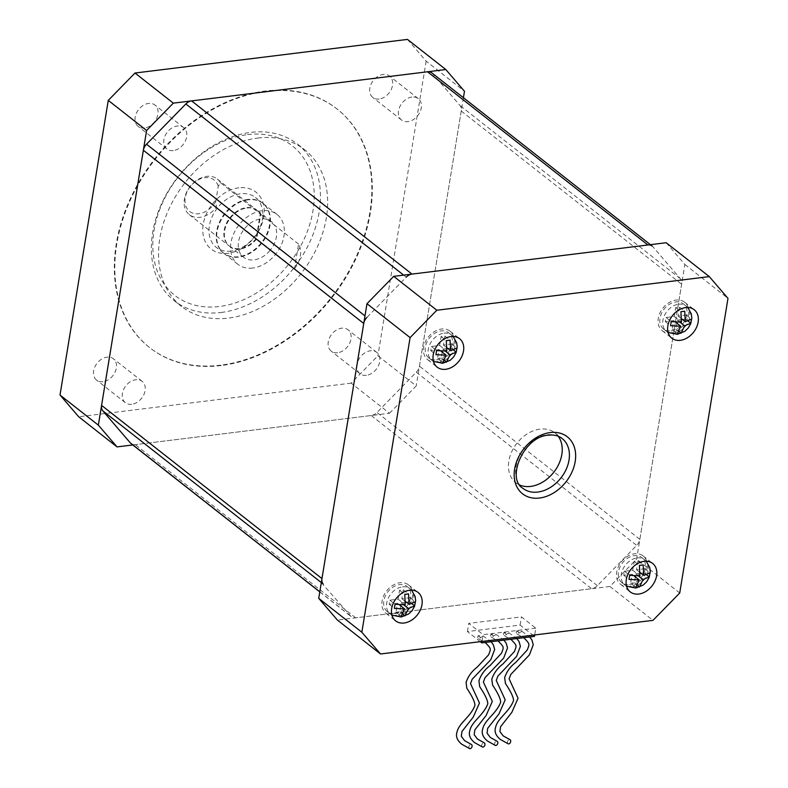 <?xml version="1.0" encoding="UTF-8"?>
<svg xmlns="http://www.w3.org/2000/svg" width="788" height="788" viewBox="0 0 788 788"><rect width="100%" height="100%" fill="white"/><g stroke="black" fill="none" stroke-linecap="round" stroke-linejoin="round"><path stroke-width="0.59" stroke-dasharray="3.94 2.96" d="M238.862 187.82A36.228 26.802 128.2 0 0 203.225 224.294A36.228 26.802 128.2 0 0 228.136 253.293A36.228 26.802 128.2 0 0 263.773 216.818A36.228 26.802 128.2 0 0 238.862 187.82M231.209 251.086A31.697 23.453 -51.8 0 1 216.306 247.363A31.697 23.453 -51.8 0 1 212.228 216.523A31.697 23.453 -51.8 0 1 240.586 193.789A31.697 23.453 -51.8 0 1 255.489 197.512A31.697 23.453 -51.8 0 1 259.567 228.353A31.697 23.453 -51.8 0 1 231.209 251.086M221.152 312.472A99.633 73.708 128.2 0 0 310.285 241.02A99.633 73.708 128.2 0 0 297.46 144.106A99.633 73.708 128.2 0 0 250.643 132.414A99.633 73.708 128.2 0 0 161.51 203.856A99.633 73.708 128.2 0 0 174.335 300.77A99.633 73.708 128.2 0 0 221.152 312.472M257.824 138.058A99.633 73.708 -51.8 0 1 304.651 149.75A99.633 73.708 -51.8 0 1 317.466 246.664A99.633 73.708 -51.8 0 1 228.343 318.116A99.633 73.708 -51.8 0 1 181.526 306.424A99.633 73.708 -51.8 0 1 168.701 209.509A99.633 73.708 -51.8 0 1 257.824 138.058M247.57 134.62A95.102 70.359 -51.8 0 1 312.974 210.751A95.102 70.359 -51.8 0 1 219.428 306.493A95.102 70.359 -51.8 0 1 154.034 230.362A95.102 70.359 -51.8 0 1 247.57 134.62M247.777 199.443A31.697 23.453 128.2 0 0 219.419 222.177A31.697 23.453 128.2 0 0 223.496 253.007A31.697 23.453 128.2 0 0 238.39 256.73A31.697 23.453 128.2 0 0 266.748 233.997A31.697 23.453 128.2 0 0 262.67 203.166A31.697 23.453 128.2 0 0 247.777 199.443M220.463 182.688A22.645 16.755 128.2 0 0 217.311 179.034A22.645 16.755 128.2 0 0 206.673 176.374A22.645 16.755 128.2 0 0 186.411 192.617A22.645 16.755 128.2 0 0 189.327 214.641A22.645 16.755 128.2 0 0 199.965 217.301A22.645 16.755 128.2 0 0 216.444 207.244L215.794 201.334L218.246 186.332L220.463 182.688L260.227 213.942L256.208 238.498L216.444 207.244M256.208 238.498A22.645 16.755 -51.8 0 1 239.729 248.545A22.645 16.755 -51.8 0 1 229.091 245.886A22.645 16.755 -51.8 0 1 226.176 223.861A22.645 16.755 -51.8 0 1 246.437 207.628A22.645 16.755 -51.8 0 1 257.075 210.288A22.645 16.755 -51.8 0 1 260.227 213.942M215.794 201.334A19.927 14.745 -51.8 0 1 198.931 213.715A19.927 14.745 -51.8 0 1 185.229 197.758A19.927 14.745 -51.8 0 1 204.831 177.704A19.927 14.745 -51.8 0 1 218.246 186.332M246.91 208.002A22.645 16.755 -51.8 0 1 257.558 210.662A22.645 16.755 -51.8 0 1 260.71 214.316L256.691 238.872A22.645 16.755 -51.8 0 1 240.212 248.929A22.645 16.755 -51.8 0 1 229.574 246.27A22.645 16.755 -51.8 0 1 226.658 224.245A22.645 16.755 -51.8 0 1 246.91 208.002M294.535 268.619A22.645 16.755 128.2 0 0 298.563 244.063L294.535 268.619L270.579 249.786A22.645 16.755 -51.8 0 1 254.11 259.843A22.645 16.755 -51.8 0 1 243.462 257.184A22.645 16.755 -51.8 0 1 240.547 235.159A22.645 16.755 -51.8 0 1 260.808 218.926A22.645 16.755 -51.8 0 1 271.446 221.576A22.645 16.755 -51.8 0 1 274.608 225.24L260.71 214.316M248.25 199.817A31.697 23.453 128.2 0 0 219.891 222.551A31.697 23.453 128.2 0 0 223.979 253.391A31.697 23.453 128.2 0 0 238.872 257.105A31.697 23.453 128.2 0 0 267.231 234.371A31.697 23.453 128.2 0 0 263.153 203.54A31.697 23.453 128.2 0 0 248.25 199.817M252.761 268.028A31.697 23.453 -51.8 0 1 237.868 264.305A31.697 23.453 -51.8 0 1 233.79 233.475A31.697 23.453 -51.8 0 1 262.148 210.741A31.697 23.453 -51.8 0 1 277.041 214.454A31.697 23.453 -51.8 0 1 281.129 245.295A31.697 23.453 -51.8 0 1 252.761 268.028M220.63 365.179A151.71 112.241 -51.8 0 1 149.336 347.37A151.71 112.241 -51.8 0 1 129.813 199.797A151.71 112.241 -51.8 0 1 265.536 90.994A151.71 112.241 -51.8 0 1 336.831 108.803A151.71 112.241 -51.8 0 1 356.353 256.376A151.71 112.241 -51.8 0 1 220.63 365.179M221.113 365.553A151.71 112.241 -51.8 0 1 149.819 347.744A151.71 112.241 -51.8 0 1 130.296 200.172A151.71 112.241 -51.8 0 1 266.009 91.378A151.71 112.241 -51.8 0 1 337.303 109.187A151.71 112.241 -51.8 0 1 356.826 256.76A151.71 112.241 -51.8 0 1 221.113 365.553M337.609 352.738A13.583 10.047 -51.8 0 1 331.226 351.143A13.583 10.047 -51.8 0 1 329.483 337.934A13.583 10.047 -51.8 0 1 341.637 328.192A13.583 10.047 -51.8 0 1 348.02 329.788A13.583 10.047 -51.8 0 1 349.764 342.997A13.583 10.047 -51.8 0 1 337.609 352.738M366.361 375.334A13.583 10.047 -51.8 0 1 359.978 373.739A13.583 10.047 -51.8 0 1 358.225 360.52A13.583 10.047 -51.8 0 1 370.38 350.778A13.583 10.047 -51.8 0 1 376.762 352.374A13.583 10.047 -51.8 0 1 378.516 365.593A13.583 10.047 -51.8 0 1 366.361 375.334M379.156 99.022A13.583 10.047 -51.8 0 1 372.773 97.436A13.583 10.047 -51.8 0 1 371.03 84.218A13.583 10.047 -51.8 0 1 383.185 74.476A13.583 10.047 -51.8 0 1 389.567 76.072A13.583 10.047 -51.8 0 1 391.311 89.28A13.583 10.047 -51.8 0 1 379.156 99.022M411.927 97.062A13.583 10.047 128.2 0 0 399.772 106.804A13.583 10.047 128.2 0 0 401.525 120.022A13.583 10.047 128.2 0 0 407.908 121.618A13.583 10.047 128.2 0 0 420.063 111.876A13.583 10.047 128.2 0 0 418.31 98.658A13.583 10.047 128.2 0 0 411.927 97.062M144.529 127.981A13.583 10.047 -51.8 0 1 138.146 126.385A13.583 10.047 -51.8 0 1 136.403 113.177A13.583 10.047 -51.8 0 1 148.558 103.435A13.583 10.047 -51.8 0 1 154.941 105.031A13.583 10.047 -51.8 0 1 156.684 118.239A13.583 10.047 -51.8 0 1 144.529 127.981M173.281 150.577A13.583 10.047 -51.8 0 1 166.898 148.981A13.583 10.047 -51.8 0 1 165.145 135.763A13.583 10.047 -51.8 0 1 177.3 126.021A13.583 10.047 -51.8 0 1 183.683 127.617A13.583 10.047 -51.8 0 1 185.436 140.835A13.583 10.047 -51.8 0 1 173.281 150.577M102.982 381.697A13.583 10.047 -51.8 0 1 96.599 380.102A13.583 10.047 -51.8 0 1 94.855 366.893A13.583 10.047 -51.8 0 1 107.01 357.151A13.583 10.047 -51.8 0 1 113.393 358.747A13.583 10.047 -51.8 0 1 115.137 371.956A13.583 10.047 -51.8 0 1 102.982 381.697M131.734 404.293A13.583 10.047 -51.8 0 1 125.351 402.698A13.583 10.047 -51.8 0 1 123.598 389.479A13.583 10.047 -51.8 0 1 135.753 379.737A13.583 10.047 -51.8 0 1 142.136 381.333A13.583 10.047 -51.8 0 1 143.889 394.552A13.583 10.047 -51.8 0 1 131.734 404.293M389.499 413.267L416.231 385.913L377.905 355.792L351.172 383.145L389.499 413.267L132.798 444.954M463.423 97.712L416.231 385.913M298.563 244.063L274.608 225.24A22.645 16.755 -51.8 0 1 270.579 249.786L256.691 238.872M407.465 39.4L426.15 61.149L464.477 91.27M426.15 61.149L377.905 355.792M351.172 383.145L78.702 416.773M431.775 72.841A9.062 6.698 -51.8 0 1 432.474 73.511L459.975 105.513A9.062 6.698 -51.8 0 1 461.246 111.029L419.462 366.154A9.062 6.698 -51.8 0 1 416.3 372.212L376.969 412.469A9.062 6.698 -51.8 0 1 371.227 415.522L135.3 444.639A9.062 6.698 -51.8 0 1 131.044 443.575M321.317 582.588L350.729 616.108A9.062 6.698 128.2 0 0 351.428 616.777A9.062 6.698 128.2 0 0 355.693 617.841L591.611 588.725A9.062 6.698 128.2 0 0 597.363 585.661L636.684 545.414A9.062 6.698 128.2 0 0 639.846 539.356L681.63 284.232A9.062 6.698 128.2 0 0 680.359 278.716L652.868 246.713A9.062 6.698 128.2 0 0 652.159 246.043L650.415 244.674M403.653 275.13L406.234 277.159L366.913 317.406L364.982 315.899M412.006 590.182A18.114 13.406 128.2 0 0 408.44 584.863A18.114 13.406 128.2 0 0 399.93 582.736A18.114 13.406 128.2 0 0 383.726 595.728A18.114 13.406 128.2 0 0 386.051 613.35A18.114 13.406 128.2 0 0 392.069 615.556M392.769 615.576A18.114 13.406 128.2 0 0 394.571 615.477A18.114 13.406 128.2 0 0 412.193 590.862M453.553 336.466A18.114 13.406 128.2 0 0 449.987 331.147A18.114 13.406 128.2 0 0 441.477 329.02A18.114 13.406 128.2 0 0 425.274 342.012A18.114 13.406 128.2 0 0 427.598 359.633A18.114 13.406 128.2 0 0 433.617 361.84M434.316 361.859A18.114 13.406 128.2 0 0 436.119 361.761A18.114 13.406 128.2 0 0 453.74 337.146M646.633 561.223A18.114 13.406 128.2 0 0 643.067 555.904A18.114 13.406 128.2 0 0 634.557 553.777A18.114 13.406 128.2 0 0 618.353 566.769A18.114 13.406 128.2 0 0 620.678 584.391A18.114 13.406 128.2 0 0 626.696 586.597M627.396 586.617A18.114 13.406 128.2 0 0 629.198 586.518A18.114 13.406 128.2 0 0 646.82 561.903M688.18 307.507A18.114 13.406 128.2 0 0 684.614 302.188A18.114 13.406 128.2 0 0 676.104 300.061A18.114 13.406 128.2 0 0 659.901 313.053A18.114 13.406 128.2 0 0 662.225 330.674A18.114 13.406 128.2 0 0 668.244 332.881M668.943 332.9A18.114 13.406 128.2 0 0 670.746 332.802A18.114 13.406 128.2 0 0 688.367 308.187M558.229 436.266A31.697 23.453 128.2 0 0 554.919 432.848A31.697 23.453 128.2 0 0 540.026 429.125A31.697 23.453 128.2 0 0 511.668 451.859A31.697 23.453 128.2 0 0 515.746 482.689A31.697 23.453 128.2 0 0 519.853 485.093M496.273 634.547L493.446 635.985A2.265 1.497 115.1 0 1 491.288 637.088A2.265 1.497 115.1 0 1 491.091 636.97A2.265 1.497 115.1 0 1 491.052 634.104L496.105 634.438L503.965 640.132M522.011 631.365L519.184 632.803A2.265 1.497 115.1 0 1 517.026 633.916A2.265 1.497 115.1 0 1 516.83 633.798A2.265 1.497 115.1 0 1 516.79 630.922L521.843 631.267M509.137 632.961L506.32 634.389A2.265 1.497 115.1 0 1 504.153 635.502A2.265 1.497 115.1 0 1 503.965 635.384A2.265 1.497 115.1 0 1 503.926 632.508L508.969 632.853L516.839 638.546M483.408 636.133L480.581 637.571A2.265 1.497 115.1 0 1 478.424 638.674A2.265 1.497 115.1 0 1 478.227 638.556A2.265 1.497 115.1 0 1 478.188 635.689L483.241 636.024L491.101 641.718M394.877 613.596A16.036 11.859 128.2 0 0 409.218 602.091A16.036 11.859 128.2 0 0 407.15 586.499A16.036 11.859 128.2 0 0 399.624 584.617A16.036 11.859 128.2 0 0 385.273 596.112A16.036 11.859 128.2 0 0 387.341 611.715A16.036 11.859 128.2 0 0 394.877 613.596M436.424 359.88A16.036 11.859 128.2 0 0 450.766 348.375A16.036 11.859 128.2 0 0 448.707 332.782A16.036 11.859 128.2 0 0 441.172 330.901A16.036 11.859 128.2 0 0 426.82 342.396A16.036 11.859 128.2 0 0 428.889 357.998A16.036 11.859 128.2 0 0 436.424 359.88M629.504 584.637A16.036 11.859 128.2 0 0 643.845 573.132A16.036 11.859 128.2 0 0 641.787 557.54A16.036 11.859 128.2 0 0 634.251 555.658A16.036 11.859 128.2 0 0 619.9 567.153A16.036 11.859 128.2 0 0 621.968 582.756A16.036 11.859 128.2 0 0 629.504 584.637M671.051 330.921A16.036 11.859 128.2 0 0 685.393 319.416A16.036 11.859 128.2 0 0 683.334 303.823A16.036 11.859 128.2 0 0 675.799 301.942A16.036 11.859 128.2 0 0 661.447 313.437A16.036 11.859 128.2 0 0 663.516 329.039A16.036 11.859 128.2 0 0 671.051 330.921M682.457 319.495L685.619 319.11L686.289 315.013L678.044 316.037L679.502 307.113L675.72 307.586L674.262 316.5L666.018 317.515L665.348 321.612L673.592 320.588L672.134 329.512L677.335 333.61M676.872 323.179L675.917 329.039L672.134 329.512M681.748 319.583L677.375 320.125L677.01 322.361M640.91 573.211L644.072 572.827L644.742 568.729L636.497 569.754L637.955 560.829L634.173 561.302L632.715 570.216L624.47 571.231L623.8 575.329L632.045 574.304L630.587 583.228L635.788 587.316M635.325 576.895L634.37 582.756L630.587 583.228M640.201 573.3L635.827 573.841L635.463 576.077M447.83 348.454L450.992 348.069L451.662 343.972L443.417 344.996L444.875 336.072L441.093 336.545L439.635 345.459L431.391 346.474L430.721 350.571L438.965 349.547L437.507 358.471L442.708 362.569M442.245 352.137L441.29 357.998L437.507 358.471M447.121 348.542L442.748 349.084L442.383 351.32M406.283 602.17L409.445 601.786L410.115 597.688L401.87 598.713L403.328 589.788L399.546 590.261L398.088 599.175L389.843 600.19L389.164 604.288L397.418 603.263L395.95 612.187L401.161 616.275M400.698 605.854L399.743 611.715L395.95 612.187M405.574 602.259L401.2 602.8L400.836 605.036M679.502 307.113L684.713 311.211M675.72 307.586L680.93 311.674M674.262 316.5L681.443 322.144M666.018 317.515L671.218 321.612M665.348 321.612L670.549 325.7M673.592 320.588L675.759 322.292M675.917 329.039L679.098 331.551M677.375 320.125L680.123 322.292M685.619 319.11L688.19 321.13M686.289 315.013L691.5 319.11M678.044 316.037L681.787 318.973M637.955 560.829L643.166 564.927M634.173 561.302L639.383 565.39M632.715 570.216L639.895 575.861M624.47 571.231L629.671 575.329M623.8 575.329L629.001 579.416M632.045 574.304L634.212 576.008M634.37 582.756L637.551 585.267M635.827 573.841L638.575 576.008M644.072 572.827L646.643 574.846M644.742 568.729L649.952 572.827M636.497 569.754L640.24 572.689M444.875 336.072L450.086 340.17M441.093 336.545L446.304 340.633M439.635 345.459L446.816 351.103M431.391 346.474L436.591 350.571M430.721 350.571L435.922 354.659M438.965 349.547L441.132 351.251M441.29 357.998L444.471 360.51M442.748 349.084L445.496 351.251M450.992 348.069L453.563 350.089M451.662 343.972L456.873 348.069M443.417 344.996L447.16 347.932M403.328 589.788L408.539 593.886M399.546 590.261L404.756 594.349M398.088 599.175L405.268 604.82M389.843 600.19L395.044 604.288M389.164 604.288L394.374 608.375M397.418 603.263L399.585 604.967M399.743 611.715L402.924 614.226M401.2 602.8L403.949 604.967M409.445 601.786L412.016 603.805M410.115 597.688L415.325 601.786M401.87 598.713L405.613 601.648M469.382 748.462A2.265 1.497 112.8 0 1 469.116 745.931A2.265 1.497 112.8 0 1 471.116 744.355M495.12 745.29A2.265 1.497 112.8 0 1 494.854 742.749A2.265 1.497 112.8 0 1 496.854 741.183M507.984 743.695A2.265 1.497 112.8 0 1 507.718 741.163A2.265 1.497 112.8 0 1 509.718 739.587M482.246 746.876A2.265 1.497 112.8 0 1 481.98 744.335A2.265 1.497 112.8 0 1 483.98 742.769M480.581 637.571L478.188 635.689M506.32 634.389L503.926 632.508M519.184 632.803L516.79 630.922M493.446 635.985L491.052 634.104M480.286 641.678L467.422 631.572L520.09 625.071L534.461 636.369M535.801 628.184L483.142 634.685L468.771 623.387L521.429 616.886L535.801 628.184L534.688 634.961M482.029 641.462L483.142 634.685M467.422 631.572L468.771 623.387M520.09 625.071L521.429 616.886M666.175 242.724L684.861 264.472L636.615 559.116L609.892 586.469L337.422 620.097M609.892 586.469L653.006 620.353M684.861 264.472L727.984 298.366M679.729 593L636.615 559.116M319.8 591.798L350.729 616.108M355.693 617.841L135.3 444.639M416.3 372.212L636.684 545.414M639.846 539.356L419.462 366.154M597.363 585.661L376.969 412.469M432.474 73.511L652.868 246.713M680.359 278.716L459.975 105.513M461.246 111.029L681.63 284.232M371.227 415.522L591.611 588.725M554.919 432.848L562.11 438.492A31.697 23.453 128.2 0 0 547.217 434.769A31.697 23.453 128.2 0 0 518.849 457.503A31.697 23.453 128.2 0 0 522.937 488.343L515.746 482.689M402.491 586.873A16.036 11.859 -51.8 0 1 410.026 588.754A16.036 11.859 -51.8 0 1 412.094 604.357A16.036 11.859 -51.8 0 1 397.753 615.852A16.036 11.859 -51.8 0 1 390.218 613.97A16.036 11.859 -51.8 0 1 388.149 598.378A16.036 11.859 -51.8 0 1 402.491 586.873M444.038 333.157A16.036 11.859 -51.8 0 1 451.573 335.038A16.036 11.859 -51.8 0 1 453.642 350.64A16.036 11.859 -51.8 0 1 439.3 362.135A16.036 11.859 -51.8 0 1 431.765 360.254A16.036 11.859 -51.8 0 1 429.696 344.661A16.036 11.859 -51.8 0 1 444.038 333.157M637.118 557.914A16.036 11.859 -51.8 0 1 644.653 559.795A16.036 11.859 -51.8 0 1 646.721 575.398A16.036 11.859 -51.8 0 1 632.38 586.893A16.036 11.859 -51.8 0 1 624.845 585.011A16.036 11.859 -51.8 0 1 622.776 569.419A16.036 11.859 -51.8 0 1 637.118 557.914M678.665 304.198A16.036 11.859 -51.8 0 1 686.2 306.079A16.036 11.859 -51.8 0 1 688.269 321.681A16.036 11.859 -51.8 0 1 673.927 333.176A16.036 11.859 -51.8 0 1 666.392 331.295A16.036 11.859 -51.8 0 1 664.323 315.702A16.036 11.859 -51.8 0 1 678.665 304.198M297.46 144.106L304.651 149.75M223.496 253.007L216.306 247.363M262.67 203.166L255.489 197.512M174.335 300.77L181.526 306.424M217.311 179.034L257.075 210.288M189.327 214.641L229.091 245.886M257.558 210.662L271.446 221.576M229.574 246.27L243.462 257.184M237.868 264.305L223.979 253.391M359.978 373.739L331.226 351.143M401.525 120.022L372.773 97.436M166.898 148.981L138.146 126.385M125.351 402.698L96.599 380.102M277.041 214.454L263.153 203.54M376.762 352.374L348.02 329.788M418.31 98.658L389.567 76.072M183.683 127.617L154.941 105.031M142.136 381.333L113.393 358.747M319.79 591.906L351.428 616.777M386.051 613.35L395.635 620.875M427.598 359.633L437.182 367.159M620.678 584.391L630.262 591.916M662.225 330.674L671.809 338.2M491.288 637.088L499.021 641.767M517.026 633.916L524.759 638.595M521.843 631.257L529.703 636.95M504.153 635.502L511.885 640.181M478.424 638.674L486.157 643.363M411.572 590.163L407.15 586.499M453.12 336.446L448.707 332.782M646.199 561.204L641.787 557.54M687.747 307.487L683.334 303.823M663.516 329.039L668.125 332.467M621.968 582.756L626.578 586.183M428.889 357.998L433.499 361.426M387.341 611.715L391.951 615.142M684.614 302.188L694.198 309.723M643.067 555.904L652.651 563.43M449.987 331.147L459.571 338.673M408.44 584.863L418.024 592.389"/><path stroke-width="1.18" d="M98.342 425.146L117.028 446.894L78.702 416.773L60.016 395.024L98.342 425.146L146.598 130.503L108.271 100.381L134.994 73.028L173.321 103.149L445.791 69.521L407.465 39.4L134.994 73.028M132.798 444.954L117.028 446.894M445.791 69.521L464.477 91.27L463.423 97.712M173.321 103.149L146.598 130.503M60.016 395.024L108.271 100.381M319.79 591.906L131.044 443.575A9.062 6.698 -51.8 0 1 130.345 442.905L102.854 410.903A9.062 6.698 -51.8 0 1 101.583 405.387L143.357 150.262A9.062 6.698 -51.8 0 1 146.519 144.204L185.85 103.957A9.062 6.698 -51.8 0 1 191.592 100.894L427.52 71.777A9.062 6.698 -51.8 0 1 431.775 72.841L650.415 244.674M652.159 246.043A9.062 6.698 128.2 0 0 647.903 244.979L411.976 274.096A9.062 6.698 128.2 0 0 406.234 277.159M366.913 317.406A9.062 6.698 128.2 0 0 363.741 323.464L321.967 578.589A9.062 6.698 128.2 0 0 323.238 584.105M409.514 590.271A18.114 13.406 128.2 0 0 393.301 603.253A18.114 13.406 128.2 0 0 395.635 620.875A18.114 13.406 128.2 0 0 404.146 623.003A18.114 13.406 128.2 0 0 420.349 610.01A18.114 13.406 128.2 0 0 418.024 592.389A18.114 13.406 128.2 0 0 409.514 590.271M392.069 615.556A18.114 13.406 128.2 0 0 392.769 615.576M451.061 336.555A18.114 13.406 128.2 0 0 434.848 349.537A18.114 13.406 128.2 0 0 437.182 367.159A18.114 13.406 128.2 0 0 445.693 369.286A18.114 13.406 128.2 0 0 461.906 356.294A18.114 13.406 128.2 0 0 459.571 338.673A18.114 13.406 128.2 0 0 451.061 336.555M433.617 361.84A18.114 13.406 128.2 0 0 434.316 361.859M644.141 561.312A18.114 13.406 128.2 0 0 627.928 574.294A18.114 13.406 128.2 0 0 630.262 591.916A18.114 13.406 128.2 0 0 638.773 594.044A18.114 13.406 128.2 0 0 654.986 581.051A18.114 13.406 128.2 0 0 652.651 563.43A18.114 13.406 128.2 0 0 644.141 561.312M626.696 586.597A18.114 13.406 128.2 0 0 627.396 586.617M685.688 307.596A18.114 13.406 128.2 0 0 669.475 320.578A18.114 13.406 128.2 0 0 671.809 338.2A18.114 13.406 128.2 0 0 680.32 340.327A18.114 13.406 128.2 0 0 696.533 327.335A18.114 13.406 128.2 0 0 694.198 309.723A18.114 13.406 128.2 0 0 685.688 307.596M668.244 332.881A18.114 13.406 128.2 0 0 668.943 332.9M519.853 485.093A31.697 23.453 128.2 0 0 530.639 486.413A31.697 23.453 128.2 0 0 557.589 466.496A31.697 23.453 128.2 0 0 558.229 436.266M483.98 742.769A2.265 1.497 112.8 0 1 484.236 742.838A2.265 1.497 112.8 0 1 484.462 742.976A2.265 1.497 112.8 0 1 484.65 745.684A2.265 1.497 112.8 0 1 482.483 747.014A2.265 1.497 112.8 0 1 482.246 746.876M509.718 739.587A2.265 1.497 112.8 0 1 509.964 739.656A2.265 1.497 112.8 0 1 510.2 739.794A2.265 1.497 112.8 0 1 510.378 742.513A2.265 1.497 112.8 0 1 508.211 743.833A2.265 1.497 112.8 0 1 507.984 743.695M496.854 741.183A2.265 1.497 112.8 0 1 497.1 741.252A2.265 1.497 112.8 0 1 497.336 741.39A2.265 1.497 112.8 0 1 497.514 744.099A2.265 1.497 112.8 0 1 495.347 745.428A2.265 1.497 112.8 0 1 495.12 745.29M471.116 744.355A2.265 1.497 112.8 0 1 471.372 744.424A2.265 1.497 112.8 0 1 471.598 744.562A2.265 1.497 112.8 0 1 471.785 747.27A2.265 1.497 112.8 0 1 469.618 748.6A2.265 1.497 112.8 0 1 469.382 748.462M408.539 593.886L404.756 594.349L405.268 604.82L395.044 604.288L394.374 608.375L404.599 608.917L401.161 616.275L404.953 615.812L408.351 608.641A3.349 2.482 128.2 0 0 408.558 608.425L414.655 605.874L415.325 601.786L409.228 604.337A3.349 2.482 128.2 0 0 409.09 604.169L408.539 593.886M450.086 340.17L446.304 340.633L446.816 351.103L436.591 350.571L435.922 354.659L446.146 355.201L442.708 362.569L446.5 362.096L449.899 354.925A3.349 2.482 128.2 0 0 450.106 354.708L456.203 352.157L456.873 348.069L450.775 350.621A3.349 2.482 128.2 0 0 450.637 350.453L450.086 340.17M643.166 564.927L639.383 565.39L639.895 575.861L629.671 575.329L629.001 579.416L639.226 579.958L635.788 587.316L639.58 586.853L642.978 579.682A3.349 2.482 128.2 0 0 643.185 579.466L649.282 576.915L649.952 572.827L643.855 575.378A3.349 2.482 128.2 0 0 643.717 575.21L643.166 564.927M684.713 311.211L680.93 311.674L681.443 322.144L671.218 321.612L670.549 325.7L680.773 326.242L677.335 333.61L681.127 333.137L684.526 325.966A3.349 2.482 128.2 0 0 684.733 325.749L690.83 323.198L691.5 319.11L685.402 321.662A3.349 2.482 128.2 0 0 685.264 321.494L684.713 311.211M677.01 322.361L676.872 323.179M681.748 319.583L682.457 319.495M635.463 576.077L635.325 576.895M640.201 573.3L640.91 573.211M442.383 351.32L442.245 352.137M447.121 348.542L447.83 348.454M400.836 605.036L400.698 605.854M405.574 602.259L406.283 602.17M675.759 322.292L680.773 326.242M679.098 331.551L681.127 333.137M680.123 322.292L684.526 325.966M688.19 321.13L690.83 323.198M681.787 318.973L685.402 321.662M634.212 576.008L639.226 579.958M637.551 585.267L639.58 586.853M638.575 576.008L642.978 579.682M646.643 574.846L649.282 576.915M640.24 572.689L643.855 575.378M441.132 351.251L446.146 355.201M444.471 360.51L446.5 362.096M445.496 351.251L449.899 354.925M453.563 350.089L456.203 352.157M447.16 347.932L450.775 350.621M399.585 604.967L404.599 608.917M402.924 614.226L404.953 615.812M403.949 604.967L408.351 608.641M412.016 603.805L414.655 605.874M405.613 601.648L409.228 604.337M688.367 308.187A18.114 13.406 128.2 0 0 688.18 307.507M646.82 561.903A18.114 13.406 128.2 0 0 646.633 561.223M453.74 337.146A18.114 13.406 128.2 0 0 453.553 336.466M412.193 590.862A18.114 13.406 128.2 0 0 412.006 590.182M534.688 634.961L534.461 636.369L481.803 642.87L480.286 641.678M481.803 642.87L482.029 641.462M380.535 653.981L653.006 620.353L679.729 593L727.984 298.366L709.298 276.608L436.828 310.245L410.095 337.599L361.85 632.232L380.535 653.981L337.422 620.097L318.736 598.348L366.981 303.705L393.704 276.352L666.175 242.724L709.298 276.608M393.704 276.352L436.828 310.245M318.736 598.348L361.85 632.232M410.095 337.599L366.981 303.705M130.345 442.905L319.8 591.798M321.317 582.588L102.854 410.903M647.903 244.979L427.52 71.777M146.519 144.204L364.982 315.899M363.741 323.464L143.357 150.262M403.653 275.13L185.85 103.957M101.583 405.387L321.967 578.589M191.592 100.894L411.976 274.096M537.83 492.057A31.697 23.453 128.2 0 0 566.188 469.323A31.697 23.453 128.2 0 0 562.11 438.492C558.594 435.695 554.033 434.582 548.438 435.173C523.833 436.316 505.876 478.789 522.937 488.343A31.697 23.453 128.2 0 0 537.83 492.057M550.28 432.563A36.228 26.802 -51.8 0 1 575.191 461.561A36.228 26.802 -51.8 0 1 539.553 498.036A36.228 26.802 -51.8 0 1 514.643 469.037A36.228 26.802 -51.8 0 1 550.28 432.563M497.878 640.88L498.548 641.393C504.31 647.431 503.857 647.017 501.503 653.203L490.047 665.574C484.659 669.672 480.956 674.755 478.937 680.812L479.695 686.683C485.113 694.799 487.811 700.512 487.792 703.832C483.527 715.258 471.746 721.513 469.884 730.456C468.417 734.712 469.983 738.76 474.573 742.611L482.483 747.014M503.965 640.132L506.191 643.185L507.531 647.913L503.69 658.059L485.044 677.66L483.379 682.044L492.323 701.418L486.107 715.514L474.829 729.895L474.179 734.721L477.469 739.065L484.236 742.838M523.606 637.709L524.286 638.211C530.048 644.259 529.595 643.835 527.241 650.021L515.785 662.393C510.388 666.5 506.684 671.583 504.665 677.631L505.433 683.501C510.851 691.618 513.549 697.341 513.53 700.65C509.265 712.086 497.474 718.331 495.622 727.285C494.155 731.53 495.721 735.578 500.311 739.43L508.211 743.833M529.703 636.95L531.93 640.014L533.269 644.732L529.418 654.887L510.772 674.489L509.117 678.872L518.061 698.237L511.845 712.342L500.567 726.723L499.907 731.55L503.197 735.894L509.964 739.656M510.742 639.295L511.412 639.807C517.174 645.845 516.721 645.421 514.367 651.607L502.911 663.979C497.524 668.086 493.82 673.169 491.801 679.226L492.569 685.087C497.977 693.204 500.675 698.926 500.666 702.246C496.401 713.672 484.61 719.927 482.749 728.87C481.291 733.126 482.847 737.174 487.447 741.015L495.347 745.428M516.839 638.546L519.056 641.599L520.395 646.327L516.554 656.473L497.908 676.074L496.253 680.458L505.187 699.823L498.971 713.928L487.693 728.309L487.043 733.135L490.333 737.479L497.1 741.252M485.014 642.466L485.684 642.978C491.446 649.016 490.993 648.603 488.639 654.789L477.183 667.16C471.795 671.258 468.092 676.34 466.072 682.398L466.831 688.269C472.248 696.385 474.947 702.098 474.928 705.418C470.663 716.853 458.882 723.098 457.02 732.042C455.553 736.297 457.119 740.346 461.709 744.197L469.618 748.6M491.101 641.718L493.327 644.781L494.667 649.499L490.825 659.645L472.17 679.256L470.515 683.639L479.459 703.004L473.243 717.1L461.965 731.491L461.315 736.307L464.595 740.651L471.372 744.424M411.572 590.163L415.128 596.526L415.65 600.683L414.547 606.327L412.055 610.72L408.637 614.01L401.181 616.984L391.951 615.142M453.12 336.446L456.676 342.81L457.198 346.966L456.104 352.61L453.602 357.003L450.184 360.293L442.728 363.268L433.499 361.426M646.199 561.204L649.755 567.567L650.277 571.724L649.184 577.368L646.682 581.761L643.264 585.051L635.808 588.025L626.578 586.183M687.747 307.487L691.303 313.851L691.825 318.007L690.731 323.651L688.229 328.044L684.811 331.334L677.355 334.309L668.125 332.467"/></g></svg>
